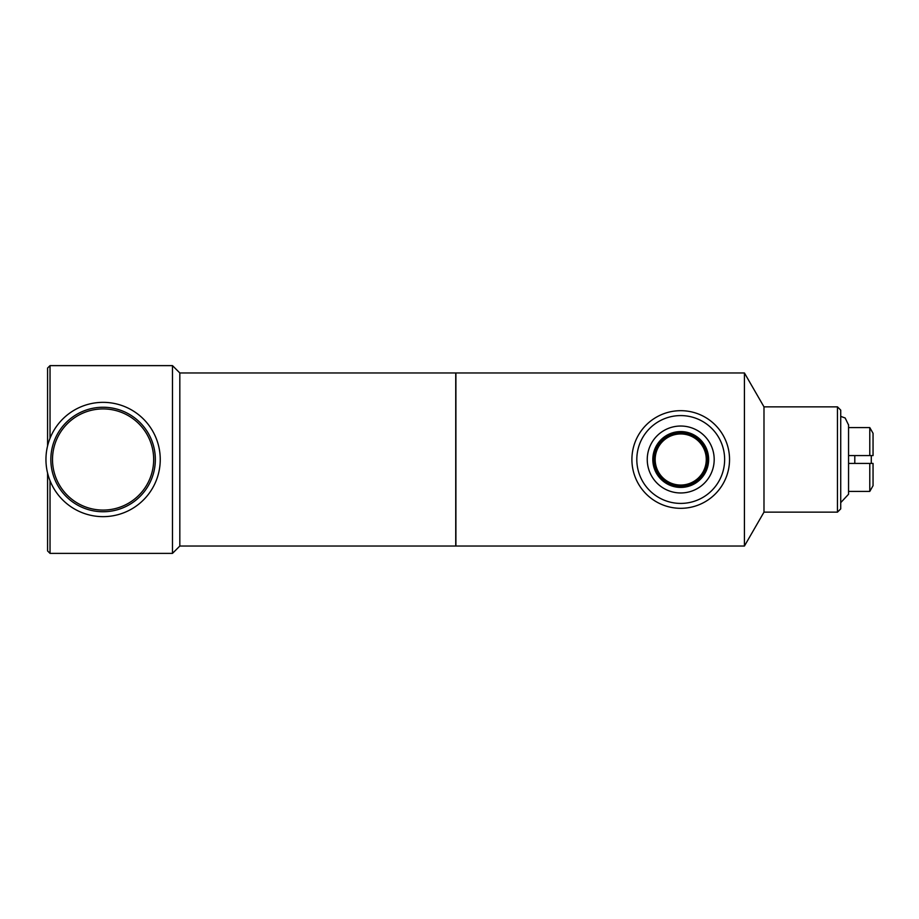 <?xml version="1.0" encoding="UTF-8"?>
<svg xmlns="http://www.w3.org/2000/svg" width="919" height="919" viewBox="0 0 919 919"><rect width="100%" height="100%" fill="white"/><g stroke="black" fill="none" stroke-linecap="round" stroke-linejoin="round"><path stroke-width="1.38" d="M45.95 459.5A57.139 57.139 0 0 0 131.67 508.988A57.139 57.139 0 0 0 131.67 410.012A57.139 57.139 0 0 0 45.95 459.5A57.139 57.139 0 0 0 131.67 508.988A57.139 57.139 0 0 0 131.67 410.012A57.139 57.139 0 0 0 45.95 459.5A57.139 57.139 0 0 0 131.67 508.988A57.139 57.139 0 0 0 131.67 410.012A57.139 57.139 0 0 0 45.95 459.5M52.509 459.5A50.579 50.579 0 0 0 128.384 503.302A50.579 50.579 0 0 0 128.384 415.698A50.579 50.579 0 0 0 52.509 459.5M179.825 372.965L172.485 365.624L172.485 553.376L179.825 546.035L455.744 546.035L455.744 372.965L179.825 372.965L179.825 546.035M50.028 438.294L50.028 365.624L47.581 368.071L47.581 445.933M47.581 473.067L47.581 550.929L50.028 553.376L172.485 553.376M50.028 480.706L50.028 553.376M455.904 459.5L455.904 546.035L744.424 546.035L744.424 372.965L455.904 372.965L455.904 459.5M631.904 459.5A48.822 48.822 0 0 0 705.137 501.774A48.822 48.822 0 0 0 705.137 417.226A48.822 48.822 0 0 0 631.904 459.5M636.81 459.5A43.917 43.917 0 0 0 702.679 497.535A43.917 43.917 0 0 0 702.679 421.465A43.917 43.917 0 0 0 636.81 459.5M647.252 459.5A33.475 33.475 0 0 1 697.464 430.517A33.475 33.475 0 0 1 697.464 488.483A33.475 33.475 0 0 1 647.252 459.5M652.812 459.5A27.915 27.915 0 0 0 680.726 487.415A27.915 27.915 0 0 0 708.641 459.5A27.915 27.915 0 0 0 680.726 431.585A27.915 27.915 0 0 0 652.812 459.5M654.029 459.5A26.697 26.697 0 0 0 694.075 482.613A26.697 26.697 0 0 0 694.075 436.387A26.697 26.697 0 0 0 654.029 459.5M706.274 459.5A25.548 25.548 0 0 1 680.726 485.048A25.548 25.548 0 0 1 655.178 459.5A25.548 25.548 0 0 1 680.726 433.952A25.548 25.548 0 0 1 706.274 459.5M744.424 372.965L763.988 406.853L763.988 512.147L744.424 546.035M763.988 406.853L837.462 406.853L837.462 512.147L763.988 512.147M837.462 406.853L840.724 410.115L840.724 508.885L837.462 512.147M871.292 455.583L871.292 463.417M854.796 455.583L854.796 463.417M848.559 491.401L869.788 491.401L873.05 485.691L873.05 463.417L848.559 463.417M848.559 455.583L873.05 455.583L873.05 433.308L869.788 427.599L848.559 427.599M869.788 463.417L869.788 491.401M869.788 427.599L869.788 455.583M50.844 459.5A52.245 52.245 0 0 0 129.211 504.749A52.245 52.245 0 0 0 129.211 414.251A52.245 52.245 0 0 0 50.844 459.5M50.028 365.624L172.485 365.624M848.559 425.015L845.158 417.996L840.724 416.364M840.724 502.636L848.559 494.25L848.559 424.75"/></g></svg>
